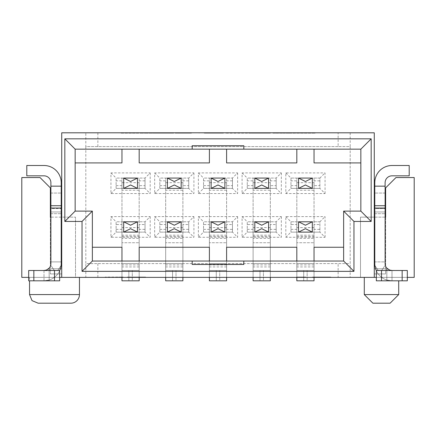 <?xml version="1.0" encoding="UTF-8"?>
<svg xmlns="http://www.w3.org/2000/svg" width="436" height="436" viewBox="0 0 436 436"><rect width="100%" height="100%" fill="white"/><g stroke="black" fill="none" stroke-linecap="round" stroke-linejoin="round"><path stroke-width="0.33" stroke-dasharray="2.18 1.64" d="M92.361 247.256L121.966 247.256L121.966 261.028L92.361 261.028L92.361 211.117L75.15 211.117L75.15 149.156L121.966 149.156L121.966 162.928L75.15 162.928M360.85 162.928L314.034 162.928L314.034 149.156L360.85 149.156L360.85 211.117L343.639 211.117L343.639 261.028L314.034 261.028L314.034 247.256L343.639 247.256M374.273 217.139L360.501 217.139L360.501 277.378L374.273 277.378L360.501 277.378L360.501 217.139L374.273 217.139L374.273 277.378L374.273 211.978L374.273 277.378L374.273 217.139L385.631 217.139L385.631 187.883L395.959 177.556L414.2 177.556L414.2 277.378L374.273 277.378L374.273 132.806L350.179 132.806L350.179 146.578L338.129 146.578L338.129 132.806L350.179 132.806M338.129 146.578L85.821 146.578L85.821 132.806L61.727 132.806L61.727 277.378L21.8 277.378L21.8 177.556L40.041 177.556L50.369 187.883L50.369 217.139L50.369 211.978L61.727 211.978L61.727 277.378L61.727 211.978L61.727 273.933L61.727 211.978L50.369 211.978L50.369 273.933L50.369 211.978L50.369 217.139L75.499 217.139L61.727 217.139M61.727 277.378L75.499 277.378L75.499 217.139L75.499 277.378L61.727 277.378L85.821 277.378L85.821 263.606L350.179 263.606L350.179 146.578L85.821 146.578L85.821 263.606L350.179 263.606L350.179 146.578M385.113 217.139L374.786 217.139M376.339 277.378L407.317 277.378M61.214 217.139L50.887 217.139M28.683 277.378L59.661 277.378M385.631 217.139L385.631 273.933L385.631 217.139M385.631 211.978L374.273 211.978L385.631 211.978L374.786 211.978L385.113 211.978L385.113 261.889L374.786 261.889L374.786 211.978L374.273 211.978M61.727 211.978L61.214 211.978L61.214 261.889L50.887 261.889L50.887 211.978L61.214 211.978L50.369 211.978M374.273 268.772L385.631 268.772L374.273 268.772M385.631 273.933L374.273 273.933L385.631 273.933M374.786 211.978L374.786 261.889L385.113 261.889L385.113 211.978M50.369 268.772L61.727 268.772L50.369 268.772M50.887 211.978L50.887 261.889L61.214 261.889L61.214 211.978M61.727 273.933L50.369 273.933L61.727 273.933M374.273 277.378L350.179 277.378L350.179 263.606M350.179 277.378L338.129 277.378L338.129 263.606M97.871 146.578L97.871 132.806L338.129 132.806M338.129 277.378L97.871 277.378L97.871 263.606M85.821 132.806L97.871 132.806M97.871 277.378L85.821 277.378M85.821 146.578L85.821 263.606M325.049 193.562L325.049 172.907L285.809 172.907L285.809 193.562L325.049 193.562L319.888 188.396L319.888 178.073L325.049 172.907M325.049 237.277L325.049 216.621L285.809 216.621L285.809 237.277L325.049 237.277L319.888 232.11L319.888 221.788L325.049 216.621M237.62 172.907L237.62 193.562L198.38 193.562L198.38 172.907L237.62 172.907L232.459 178.073L203.541 178.073L203.541 188.396L232.459 188.396L237.62 193.562M237.62 216.621L237.62 237.277L198.38 237.277L198.38 216.621L237.62 216.621L232.459 221.788L203.541 221.788L203.541 232.11L232.459 232.11L237.62 237.277M150.191 172.907L150.191 193.562L110.951 193.562L110.951 172.907L150.191 172.907L145.03 178.073L116.112 178.073L116.112 188.396L145.03 188.396L150.191 193.562M150.191 216.621L150.191 237.277L110.951 237.277L110.951 216.621L150.191 216.621L145.03 221.788L116.112 221.788L116.112 232.11L145.03 232.11L150.191 237.277M193.906 216.621L193.906 237.277L154.666 237.277L154.666 216.621L193.906 216.621L188.744 221.788L159.827 221.788L159.827 232.11L188.744 232.11L193.906 237.277M193.906 172.907L193.906 193.562L154.666 193.562L154.666 172.907L193.906 172.907L188.744 178.073L159.827 178.073L159.827 188.396L188.744 188.396L193.906 193.562M281.334 216.621L281.334 237.277L242.094 237.277L242.094 216.621L281.334 216.621L276.173 221.788L247.256 221.788L247.256 232.11L276.173 232.11L281.334 237.277M281.334 172.907L281.334 193.562L242.094 193.562L242.094 172.907L281.334 172.907L276.173 178.073L247.256 178.073L247.256 188.396L276.173 188.396L281.334 193.562M110.951 237.277L116.112 232.11L145.03 232.11L145.03 221.788L116.112 221.788L116.112 232.11M110.951 216.621L116.112 221.788M110.951 193.562L116.112 188.396L145.03 188.396L145.03 178.073L116.112 178.073L116.112 188.396M110.951 172.907L116.112 178.073M154.666 237.277L159.827 232.11L188.744 232.11L188.744 221.788L159.827 221.788L159.827 232.11M154.666 216.621L159.827 221.788M154.666 193.562L159.827 188.396L188.744 188.396L188.744 178.073L159.827 178.073L159.827 188.396M154.666 172.907L159.827 178.073M198.38 237.277L203.541 232.11L232.459 232.11L232.459 221.788L203.541 221.788L203.541 232.11M198.38 216.621L203.541 221.788M198.38 193.562L203.541 188.396L232.459 188.396L232.459 178.073L203.541 178.073L203.541 188.396M198.38 172.907L203.541 178.073M242.094 237.277L247.256 232.11L276.173 232.11L276.173 221.788L247.256 221.788L247.256 232.11M242.094 216.621L247.256 221.788M242.094 193.562L247.256 188.396L276.173 188.396L276.173 178.073L247.256 178.073L247.256 188.396M242.094 172.907L247.256 178.073M285.809 237.277L290.97 232.11L319.888 232.11L319.888 221.788L290.97 221.788L290.97 232.11L319.888 232.11M285.809 216.621L290.97 221.788L290.97 232.11M285.809 193.562L290.97 188.396L319.888 188.396L319.888 178.073L290.97 178.073L290.97 188.396L319.888 188.396M285.809 172.907L290.97 178.073L290.97 188.396M132.244 277.378L145.662 277.378L127.301 277.378L132.244 277.378L132.244 277.034L127.301 277.034L144.779 277.034L132.244 277.034L132.244 277.378L141.428 277.378L132.244 277.378L132.244 277.034L145.662 277.034L132.244 277.034L141.428 277.034L132.244 277.034L132.244 277.378M300.66 277.378L305.958 277.378L296.6 277.378L300.66 277.378L300.66 277.034L296.6 277.034L305.958 277.034L300.66 277.034L300.66 277.378M317.43 277.378L330.848 277.378L312.487 277.378L317.43 277.378L317.43 277.034L312.487 277.034L329.965 277.034L317.43 277.034L317.43 277.378L326.613 277.378L317.43 277.378L317.43 277.034L330.848 277.034L317.43 277.034L326.613 277.034L317.43 277.034L317.43 277.378M119.181 277.378L105.24 277.378L123.241 277.378L119.181 277.378L119.181 277.034L123.241 277.034L105.24 277.034L119.181 277.034M364.289 277.378L398.711 277.378L364.289 277.378L364.289 294.589L372.894 303.194L390.106 303.194L398.711 294.589L398.711 280.817M79.456 277.378L29.544 277.378L79.456 277.378M123.241 277.378L123.241 277.034M118.478 277.378L118.478 277.034M117.769 277.378L117.769 277.034M105.943 277.378L105.943 277.034L105.943 277.378M121.126 277.378L121.126 277.034M122.184 277.378L122.184 277.034M118.652 277.378L118.652 277.034M131.541 277.378L131.541 277.034M127.301 277.378L127.301 277.034M128.718 277.378L128.718 277.034L128.718 277.378M144.779 277.378L144.779 277.034M140.899 277.378L140.899 277.034M133.307 277.378L133.307 277.034M133.127 277.378L133.127 277.034M139.662 277.378L139.662 277.034M137.187 277.034L137.187 277.378M296.6 277.378L296.6 277.034L296.6 277.378M298.72 277.378L298.72 277.034M305.958 277.378L305.958 277.034L305.958 277.378M316.727 277.378L316.727 277.034M312.487 277.378L312.487 277.034M313.904 277.378L313.904 277.034L313.904 277.378M329.965 277.378L329.965 277.034M326.079 277.378L326.079 277.034M318.493 277.378L318.493 277.034M318.313 277.378L318.313 277.034M324.847 277.378L324.847 277.034M322.373 277.034L322.373 277.378M243.817 261.028L243.817 264.467L192.183 264.467L192.183 261.028M192.183 149.156L192.183 145.717L243.817 145.717L243.817 149.156M121.966 261.028L139.177 261.028L139.177 247.256L209.394 247.256L209.394 261.028L226.606 261.028L226.606 247.256L296.823 247.256L296.823 261.028L314.034 261.028M314.034 149.156L296.823 149.156L296.823 162.928L226.606 162.928L226.606 149.156L209.394 149.156L209.394 162.928L139.177 162.928L139.177 149.156L121.966 149.156M298.546 221.788L312.312 221.788L312.312 232.11L298.546 232.11M254.831 221.788L268.598 221.788L268.598 232.11L254.831 232.11M211.117 221.788L224.883 221.788L224.883 232.11L211.117 232.11M167.402 221.788L181.169 221.788L181.169 232.11L167.402 232.11M123.688 221.788L137.454 221.788L137.454 232.11L123.688 232.11M123.688 178.073L137.454 178.073L137.454 188.396L123.688 188.396M167.402 178.073L181.169 178.073L181.169 188.396L167.402 188.396M211.117 178.073L224.883 178.073L224.883 188.396L211.117 188.396M254.831 178.073L268.598 178.073L268.598 188.396L254.831 188.396M298.546 178.073L312.312 178.073L312.312 188.396L298.546 188.396M296.823 261.028L226.606 261.028M209.394 261.028L139.177 261.028M139.177 149.156L209.394 149.156M226.606 149.156L296.823 149.156M145.03 232.11L145.03 221.788M121.966 277.378L121.966 238.356L139.177 238.356L139.177 229.358L145.03 229.358M139.177 229.358L139.177 224.54L145.03 224.54M139.177 224.54L139.177 236.367L121.966 236.367L121.966 221.788L121.966 224.54L116.112 224.54M116.112 229.358L121.966 229.358L121.966 224.54M121.966 229.358L121.966 238.356M121.966 236.367L121.966 280.817L121.966 263.606L121.966 280.817L139.177 280.817L139.177 236.367M139.177 238.356L139.177 277.378M139.177 270.494L121.966 270.494L139.177 270.494L128.849 270.494L128.849 280.817L121.966 280.817L139.177 280.817L139.177 263.606L139.177 280.817L132.293 280.817L132.293 270.494L128.849 270.494L128.849 280.817L132.293 280.817L132.293 270.494L139.177 270.494M145.03 188.396L145.03 178.073M139.177 185.643L139.177 182.03L139.177 182.673L121.966 182.673L121.966 242.732L121.966 190.238L139.177 190.238L139.177 185.643L145.03 185.643M139.177 180.826L139.177 178.073L139.177 182.03L139.177 180.826L145.03 180.826M121.966 182.673L121.966 178.073L121.966 180.826L116.112 180.826M116.112 185.643L121.966 185.643L121.966 180.826M121.966 185.643L121.966 190.238M139.177 190.238L139.177 242.732L121.966 242.732L121.966 263.606L121.966 242.732L139.177 242.732L139.177 263.606L139.177 182.673M61.214 208.533L61.214 182.717A17.211 17.211 0 0 0 44.003 165.506L26.792 165.506L26.792 175.833L44.003 175.833A6.883 6.883 0 0 1 50.887 182.717L50.887 263.606A6.883 6.883 0 0 1 44.003 270.494L33.85 270.494L44.003 270.494A6.883 6.883 0 0 0 50.887 263.606A6.883 6.883 0 0 1 49.164 268.162L46.347 270.08L44.003 270.494L54.5 270.494L28.683 270.494L33.85 270.494L33.85 280.817L44.003 280.817A17.211 17.211 0 0 0 61.214 263.606L61.214 208.533L50.887 208.533L50.887 213.7L50.887 208.533L61.214 208.533M61.214 261.889L61.214 265.328L61.214 261.889M61.214 186.161L61.214 193.044L61.214 186.161L50.887 186.161M50.887 265.328L50.887 261.889L50.887 265.328L54.326 270.494L50.887 265.328M61.214 265.328L57.77 270.494L54.326 270.494L57.77 270.494L61.214 265.328M49.164 268.162L49.164 280.026L44.003 280.817L49.164 280.026A17.211 17.211 0 0 0 61.214 263.606A17.211 17.211 0 0 1 44.003 280.817L59.661 280.817L44.003 280.817L44.003 270.494L49.164 270.494L49.164 280.026A17.211 17.211 0 0 0 59.661 270.745M49.164 270.494L49.164 280.817L59.661 280.817L59.661 270.494L49.164 270.494L49.164 280.817L44.003 280.817L44.003 270.494M33.85 280.817L28.683 280.817L28.683 270.494L28.683 280.817L33.85 280.817L33.85 270.494L28.683 270.494L28.683 280.817L33.85 280.817L33.85 270.494M59.661 270.494L59.661 280.817L59.661 270.494M385.113 265.328L385.113 261.889L385.113 265.328L381.674 270.494L385.113 265.328M385.113 212.021L385.113 182.717A6.883 6.883 0 0 1 391.997 175.833L409.208 175.833L409.208 165.506L391.997 165.506A17.211 17.211 0 0 0 374.786 182.717L374.786 263.606A17.211 17.211 0 0 0 391.997 280.817L402.15 280.817L391.997 280.817A17.211 17.211 0 0 1 374.786 263.606A17.211 17.211 0 0 0 386.836 280.026L391.997 280.817L386.836 280.026L386.836 270.494L391.997 270.494A6.883 6.883 0 0 1 385.113 263.606L385.113 212.021M385.113 186.161L385.113 193.044L385.113 186.161L374.786 186.161M374.786 208.533L374.786 213.7L374.786 208.533L385.113 208.533L374.786 208.533M374.786 261.889L374.786 265.328L374.786 261.889M374.786 265.328L378.23 270.494L381.674 270.494L378.23 270.494L374.786 265.328M402.15 270.494L390.667 270.364L388.105 269.285L386.836 268.162A6.883 6.883 0 0 1 385.113 263.606A6.883 6.883 0 0 0 391.997 270.494L376.339 270.494L391.997 270.494L391.997 280.817L376.339 280.817L407.317 280.817L402.15 280.817L402.15 270.494L402.15 280.817L407.317 280.817L407.317 270.494L402.15 270.494L402.15 280.817M376.339 270.745A17.211 17.211 0 0 0 386.836 280.026L386.836 268.162M391.997 270.494L391.997 280.817L386.836 280.817L386.836 270.494L376.339 270.494L376.339 280.817L386.836 280.817L386.836 270.494M407.317 270.494L407.317 280.817L407.317 270.494M376.339 270.494L376.339 280.817L376.339 270.494M188.744 232.11L188.744 221.788M165.68 277.378L165.68 238.356L182.891 238.356L182.891 229.358L188.744 229.358M182.891 229.358L182.891 224.54L188.744 224.54M182.891 224.54L182.891 236.367L165.68 236.367L165.68 221.788L165.68 224.54L159.827 224.54M159.827 229.358L165.68 229.358L165.68 224.54M165.68 229.358L165.68 238.356M165.68 236.367L165.68 280.817L165.68 263.606L165.68 280.817L182.891 280.817L182.891 236.367M182.891 238.356L182.891 277.378M182.891 270.494L165.68 270.494L182.891 270.494L172.563 270.494L172.563 280.817L165.68 280.817L182.891 280.817L182.891 263.606L182.891 280.817L176.008 280.817L176.008 270.494L172.563 270.494L172.563 280.817L176.008 280.817L176.008 270.494L182.891 270.494M188.744 188.396L188.744 178.073M182.891 185.643L182.891 182.03L182.891 182.673L165.68 182.673L165.68 242.732L165.68 190.238L182.891 190.238L182.891 185.643L188.744 185.643M182.891 180.826L182.891 178.073L182.891 182.03L182.891 180.826L188.744 180.826M165.68 182.673L165.68 178.073L165.68 180.826L159.827 180.826M159.827 185.643L165.68 185.643L165.68 180.826M165.68 185.643L165.68 190.238M182.891 190.238L182.891 242.732L165.68 242.732L165.68 263.606L165.68 242.732L182.891 242.732L182.891 263.606L182.891 182.673M232.459 232.11L232.459 221.788M209.394 277.378L209.394 238.356L226.606 238.356L226.606 229.358L232.459 229.358M226.606 229.358L226.606 224.54L232.459 224.54M226.606 224.54L226.606 236.367L209.394 236.367L209.394 221.788L209.394 224.54L203.541 224.54M203.541 229.358L209.394 229.358L209.394 224.54M209.394 229.358L209.394 238.356M209.394 236.367L209.394 280.817L209.394 263.606L209.394 280.817L226.606 280.817L226.606 236.367M226.606 238.356L226.606 277.378M226.606 270.494L209.394 270.494L226.606 270.494L216.278 270.494L216.278 280.817L209.394 280.817L226.606 280.817L226.606 263.606L226.606 280.817L219.722 280.817L219.722 270.494L216.278 270.494L216.278 280.817L219.722 280.817L219.722 270.494L226.606 270.494M232.459 188.396L232.459 178.073M226.606 185.643L226.606 182.03L226.606 182.673L209.394 182.673L209.394 242.732L209.394 190.238L226.606 190.238L226.606 185.643L232.459 185.643M226.606 180.826L226.606 178.073L226.606 182.03L226.606 180.826L232.459 180.826M209.394 182.673L209.394 178.073L209.394 180.826L203.541 180.826M203.541 185.643L209.394 185.643L209.394 180.826M209.394 185.643L209.394 190.238M226.606 190.238L226.606 242.732L209.394 242.732L209.394 263.606L209.394 242.732L226.606 242.732L226.606 263.606L226.606 182.673M276.173 232.11L276.173 221.788M253.109 277.378L253.109 238.356L270.32 238.356L270.32 229.358L276.173 229.358M270.32 229.358L270.32 224.54L276.173 224.54M270.32 224.54L270.32 236.367L253.109 236.367L253.109 221.788L253.109 224.54L247.256 224.54M247.256 229.358L253.109 229.358L253.109 224.54M253.109 229.358L253.109 238.356M253.109 236.367L253.109 280.817L253.109 263.606L253.109 280.817L270.32 280.817L270.32 236.367M270.32 238.356L270.32 277.378M270.32 270.494L253.109 270.494L270.32 270.494L259.992 270.494L259.992 280.817L253.109 280.817L270.32 280.817L270.32 263.606L270.32 280.817L263.437 280.817L263.437 270.494L259.992 270.494L259.992 280.817L263.437 280.817L263.437 270.494L270.32 270.494M276.173 188.396L276.173 178.073M270.32 185.643L270.32 182.03L270.32 182.673L253.109 182.673L253.109 242.732L253.109 190.238L270.32 190.238L270.32 185.643L276.173 185.643M270.32 180.826L270.32 178.073L270.32 182.03L270.32 180.826L276.173 180.826M253.109 182.673L253.109 178.073L253.109 180.826L247.256 180.826M247.256 185.643L253.109 185.643L253.109 180.826M253.109 185.643L253.109 190.238M270.32 190.238L270.32 242.732L253.109 242.732L253.109 263.606L253.109 242.732L270.32 242.732L270.32 263.606L270.32 182.673M319.888 221.788L290.97 221.788M296.823 277.378L296.823 238.356L314.034 238.356L314.034 229.358L319.888 229.358M314.034 229.358L314.034 224.54L319.888 224.54M314.034 224.54L314.034 236.367L296.823 236.367L296.823 221.788L296.823 224.54L290.97 224.54M290.97 229.358L296.823 229.358L296.823 224.54M296.823 229.358L296.823 238.356M296.823 236.367L296.823 280.817L296.823 263.606L296.823 280.817L314.034 280.817L314.034 236.367M314.034 238.356L314.034 277.378M314.034 270.494L296.823 270.494L314.034 270.494L303.707 270.494L303.707 280.817L296.823 280.817L314.034 280.817L314.034 263.606L314.034 280.817L307.151 280.817L307.151 270.494L303.707 270.494L303.707 280.817L307.151 280.817L307.151 270.494L314.034 270.494M319.888 178.073L290.97 178.073M314.034 185.643L314.034 182.03L314.034 182.673L296.823 182.673L296.823 242.732L296.823 190.238L314.034 190.238L314.034 185.643L319.888 185.643M314.034 180.826L314.034 178.073L314.034 182.03L314.034 180.826L319.888 180.826M296.823 182.673L296.823 178.073L296.823 180.826L290.97 180.826M290.97 185.643L296.823 185.643L296.823 180.826M296.823 185.643L296.823 190.238M314.034 190.238L314.034 242.732L296.823 242.732L296.823 263.606L296.823 242.732L314.034 242.732L314.034 263.606L314.034 182.673M248.716 132.806L225.456 132.806L248.716 132.806L248.716 133.154L270.434 133.154L225.456 133.154L248.716 133.154M161.947 132.806L150.284 132.806L161.947 132.806L161.947 133.154L150.284 133.154L150.284 132.806M177.381 132.806L121.104 132.806L191.48 132.806L177.381 132.806L177.381 133.154L165.925 133.154L165.925 132.806M204.239 133.154L223.499 133.154L223.499 132.806L189.137 132.806L223.499 132.806L199.11 132.806L223.499 132.806L223.499 133.154L223.499 132.806L223.499 133.154L204.239 133.154L204.239 132.806M288.948 133.154L315.239 133.154L283.024 133.154L283.024 132.806L315.239 132.806L272.969 133.154L272.969 132.806L272.969 133.154L283.024 133.154L283.024 132.806L283.024 133.154L288.948 133.154L288.948 132.806M305.701 133.154L305.701 132.806L305.701 133.154M315.239 133.154L315.239 132.806L315.239 133.154M299.26 133.154L299.26 132.806M206.789 133.154L206.789 132.806M205.558 133.154L223.499 133.154L205.558 133.154L205.558 132.806M205.727 133.154L205.727 132.806M165.925 133.154L155.919 133.154L155.919 132.806M155.919 133.154L146.425 133.154L146.425 132.806M146.425 133.154L135.324 133.154L135.324 132.806M135.324 133.154L121.104 133.154L121.104 132.806M121.104 133.154L132.359 133.154L132.359 132.806M132.359 133.154L141.362 133.154L141.362 132.806M141.362 133.154L150.371 133.154L150.371 132.806M150.371 133.154L161.979 133.154L161.979 132.806M161.979 133.154L171.577 133.154L171.577 132.806M171.577 133.154L180.106 133.154L180.106 132.806M180.106 133.154L191.48 133.154L191.48 132.806M191.48 133.154L177.381 133.154M150.284 133.154L156.066 133.154L156.066 132.806M156.066 133.154L161.947 133.154M79.456 294.589L29.544 294.589M398.711 294.589L364.289 294.589M372.894 303.194L390.106 303.194M139.177 264.935L121.966 264.935M139.177 266.925L121.966 266.925M139.177 227.603L121.966 227.603M139.177 263.606L121.966 263.606L139.177 263.606M139.177 235.168L121.966 235.168M50.887 213.7L61.214 213.7L50.887 213.7M50.887 208.032L61.214 208.032M50.887 205.721L61.214 205.721M54.5 280.817L54.5 270.494M374.786 213.7L385.113 213.7L374.786 213.7M374.786 208.032L385.113 208.032M374.786 205.721L385.113 205.721M381.5 270.494L381.5 280.817M182.891 264.935L165.68 264.935M182.891 266.925L165.68 266.925M182.891 227.603L165.68 227.603M182.891 263.606L165.68 263.606L182.891 263.606M182.891 235.168L165.68 235.168M226.606 264.935L209.394 264.935M226.606 266.925L209.394 266.925M226.606 227.603L209.394 227.603M226.606 263.606L209.394 263.606L226.606 263.606M226.606 235.168L209.394 235.168M270.32 264.935L253.109 264.935M270.32 266.925L253.109 266.925M270.32 227.603L253.109 227.603M270.32 263.606L253.109 263.606L270.32 263.606M270.32 235.168L253.109 235.168M314.034 264.935L296.823 264.935M314.034 266.925L296.823 266.925M314.034 227.603L296.823 227.603M314.034 263.606L296.823 263.606L314.034 263.606M314.034 235.168L296.823 235.168M29.544 277.378L29.544 280.817M105.24 277.034L105.24 277.378M109.3 277.034L109.3 277.378M145.662 277.034L145.662 277.378M141.428 277.034L141.428 277.378M330.848 277.034L330.848 277.378M326.613 277.034L326.613 277.378M50.887 193.044L61.214 193.044L50.887 193.044M385.113 193.044L374.786 193.044L385.113 193.044M189.137 132.806L189.137 133.154M199.11 132.806L199.11 133.154M270.434 132.806L270.434 133.154M225.456 132.806L225.456 133.154"/><path stroke-width="0.65" d="M75.15 211.117L92.361 211.117L82.039 221.444L64.828 221.444L75.15 211.117L75.15 149.156L64.828 138.833L371.172 138.833L371.172 221.444L353.961 221.444L353.961 271.35L82.039 271.35L82.039 221.444M374.273 277.378L374.273 132.806L61.727 132.806L61.727 277.378L376.339 277.378M64.828 221.444L64.828 138.833M371.172 138.833L360.85 149.156L360.85 211.117L371.172 221.444M353.961 221.444L343.639 211.117L360.85 211.117M82.039 271.35L92.361 261.028L92.361 211.117M343.639 211.117L343.639 261.028L353.961 271.35M385.113 217.139L385.631 217.139L385.631 187.883L395.959 177.556L414.2 177.556L414.2 277.378L407.317 277.378M374.786 217.139L374.273 217.139M28.683 277.378L21.8 277.378L21.8 177.556L40.041 177.556L50.369 187.883L50.369 217.139L50.887 217.139M61.727 217.139L61.214 217.139M59.661 277.378L61.727 277.378M374.273 211.978L374.786 211.978M385.113 211.978L385.631 211.978M50.369 211.978L50.887 211.978M61.214 211.978L61.727 211.978M79.456 277.378L79.456 294.589A8.606 8.606 0 0 1 70.85 303.194L38.15 303.194L70.85 303.194M398.711 280.817L398.711 294.589L390.106 303.194L372.894 303.194L364.289 294.589L364.289 277.378M75.15 149.156L192.183 149.156L192.183 145.717L243.817 145.717L243.817 149.156L360.85 149.156M343.639 261.028L243.817 261.028L243.817 264.467L192.183 264.467L192.183 261.028L92.361 261.028M243.817 261.028L192.183 261.028M192.183 149.156L243.817 149.156M92.361 247.256L121.966 247.256L121.966 261.028M139.177 261.028L139.177 247.256L209.394 247.256L209.394 261.028M226.606 261.028L226.606 247.256L296.823 247.256L296.823 261.028M314.034 261.028L314.034 247.256L343.639 247.256M360.85 162.928L314.034 162.928L314.034 149.156M296.823 149.156L296.823 162.928L226.606 162.928L226.606 149.156M209.394 149.156L209.394 162.928L139.177 162.928L139.177 149.156M121.966 149.156L121.966 162.928L75.15 162.928M312.312 232.11L305.429 228.671L298.546 232.11L298.546 221.788L312.312 221.788L312.312 232.11L298.546 232.11L298.546 221.788L305.429 225.227L312.312 221.788M268.598 232.11L261.714 228.671L254.831 232.11L254.831 221.788L268.598 221.788L268.598 232.11L254.831 232.11L254.831 221.788L261.714 225.227L268.598 221.788M224.883 232.11L218 228.671L211.117 232.11L211.117 221.788L224.883 221.788L224.883 232.11L211.117 232.11L211.117 221.788L218 225.227L224.883 221.788M181.169 232.11L174.286 228.671L167.402 232.11L167.402 221.788L181.169 221.788L181.169 232.11L167.402 232.11L167.402 221.788L174.286 225.227L181.169 221.788M137.454 232.11L130.571 228.671L123.688 232.11L123.688 221.788L137.454 221.788L137.454 232.11L123.688 232.11L123.688 221.788L130.571 225.227L137.454 221.788M137.454 188.396L130.571 184.957L123.688 188.396L123.688 178.073L137.454 178.073L137.454 188.396L123.688 188.396L123.688 178.073L130.571 181.512L137.454 178.073M181.169 188.396L174.286 184.957L167.402 188.396L167.402 178.073L181.169 178.073L181.169 188.396L167.402 188.396L167.402 178.073L174.286 181.512L181.169 178.073M224.883 188.396L218 184.957L211.117 188.396L211.117 178.073L224.883 178.073L224.883 188.396L211.117 188.396L211.117 178.073L218 181.512L224.883 178.073M268.598 188.396L261.714 184.957L254.831 188.396L254.831 178.073L268.598 178.073L268.598 188.396L254.831 188.396L254.831 178.073L261.714 181.512L268.598 178.073M312.312 188.396L305.429 184.957L298.546 188.396L298.546 178.073L312.312 178.073L312.312 188.396L298.546 188.396L298.546 178.073L305.429 181.512L312.312 178.073M139.177 277.378L139.177 280.817L121.966 280.817L121.966 277.378M44.009 270.494L46.478 270.031L49.164 268.162A6.883 6.883 0 0 0 50.887 263.606L50.887 182.717A6.883 6.883 0 0 0 44.003 175.833L26.792 175.833L26.792 165.506L44.003 165.506A17.211 17.211 0 0 1 61.214 182.717L61.214 263.606A17.211 17.211 0 0 1 59.661 270.745M50.887 186.161L61.214 186.161M59.661 280.817L28.683 280.817L28.683 270.494L59.661 270.494L59.661 280.817M376.339 270.745A17.211 17.211 0 0 1 374.786 263.606L374.786 182.717A17.211 17.211 0 0 1 391.997 165.506L409.208 165.506L409.208 175.833L391.997 175.833A6.883 6.883 0 0 0 385.113 182.717L385.113 263.606A6.883 6.883 0 0 0 386.836 268.162L389.653 270.08L391.997 270.494M374.786 186.161L385.113 186.161M376.339 270.494L407.317 270.494L407.317 280.817L376.339 280.817L376.339 270.494M182.891 277.378L182.891 280.817L165.68 280.817L165.68 277.378M226.606 277.378L226.606 280.817L209.394 280.817L209.394 277.378M270.32 277.378L270.32 280.817L253.109 280.817L253.109 277.378M314.034 277.378L314.034 280.817L296.823 280.817L296.823 277.378M29.544 280.817L29.544 294.589L79.456 294.589M364.289 294.589L398.711 294.589M50.887 205.721L61.214 205.721M50.887 208.032L61.214 208.032M49.164 268.162L49.164 270.494M54.5 270.494L54.5 280.817M33.85 270.494L33.85 280.817M374.786 205.721L385.113 205.721M374.786 208.032L385.113 208.032M386.836 270.494L386.836 268.162M381.5 280.817L381.5 270.494M402.15 280.817L402.15 270.494M29.544 294.589L32.019 300.622L38.15 303.194"/></g></svg>
